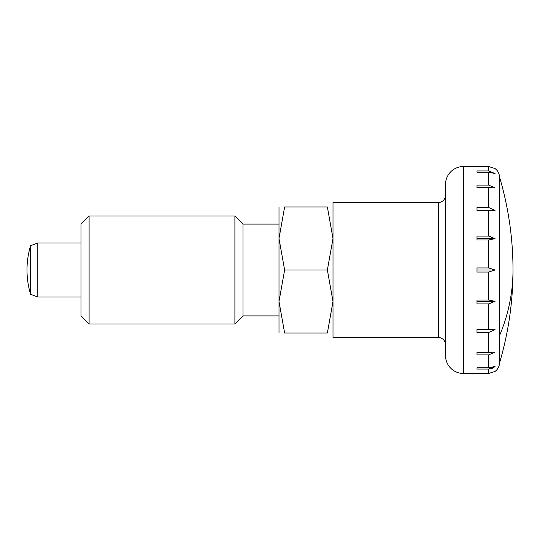 <?xml version="1.0" encoding="UTF-8"?>
<svg xmlns="http://www.w3.org/2000/svg" width="540" height="540" viewBox="0 0 540 540"><rect width="100%" height="100%" fill="white"/><g stroke="black" fill="none" stroke-linecap="round" stroke-linejoin="round"><path stroke-width="0.81" d="M499.493 335.833L499.493 363.103A10.8 10.8 0 0 1 495.058 371.432C497.813 369.333 499.291 366.552 499.493 363.103A327.598 327.598 0 0 0 499.493 176.897L499.493 335.833A327.598 231.647 0 0 0 513 270M445.5 344.702A7.202 7.202 0 0 0 438.298 337.5L332.998 337.5L332.998 202.5L438.298 202.5A7.202 7.202 0 0 0 445.5 195.298M463.502 373.498A18.002 18.002 0 0 1 445.5 355.502L445.5 184.498A18.002 18.002 0 0 1 463.502 166.502L463.502 373.498L488.7 373.478L495.058 371.432C497.813 369.333 499.291 366.552 499.493 363.103M477.002 270L477.002 267.948L488.7 267.948L495.058 270L488.7 272.052L477.002 272.052L477.002 270L495.058 270M488.7 239.969L477.002 239.969L477.002 236.075L488.7 236.075L495.058 238.66L488.7 239.969L488.7 267.948M488.7 210.836L477.002 210.836L477.002 207.515L488.7 207.515L495.058 210.384L488.7 210.836L488.7 236.075L490.651 236.291M488.7 187.488L477.002 187.488L477.002 185.078L488.7 185.078L495.058 187.94L488.7 187.488L488.7 207.515M488.7 172.22L477.002 172.22L477.002 170.951L488.7 170.951L495.058 173.536L488.7 172.22L488.7 185.078M495.058 168.568C497.813 170.667 499.291 173.448 499.493 176.897A10.8 10.8 0 0 0 495.058 168.568L488.7 166.523L463.502 166.502M488.7 300.031L495.058 301.347L488.7 303.925L477.002 303.925L477.002 300.031L488.7 300.031L488.7 272.052M488.7 329.164L495.058 329.616L488.7 332.485L477.002 332.485L477.002 329.164L488.7 329.164L488.7 303.925M488.7 352.512L495.058 352.06L488.7 354.922L477.002 354.922L477.002 352.512L488.7 352.512L488.7 332.485M488.7 373.478L488.7 369.05L477.002 369.05L477.002 367.781L488.7 367.781L495.058 366.464L488.7 369.05L490.651 368.827M81 297L37.8 297L37.8 243L30.598 245.7A83.815 83.815 0 0 0 30.598 294.3L30.598 245.7M495.058 238.66L477.002 238.66M491.447 368.611L492.487 368.199M493.358 367.733L494.458 366.977M491.447 300.254L490.651 300.139M490.651 239.861L491.447 239.747M495.058 210.384L477.002 210.384M477.002 170.951L477.002 172.22M477.002 367.781L477.002 369.05M495.058 329.616L477.002 329.616M495.058 301.34L477.002 301.34M89.1 270L89.1 216L81 224.1L81 315.9L89.1 324L89.1 270M278.998 315.9L243 315.9L234.9 324L234.9 216L89.1 216M243 315.9L243 224.1L234.9 216M278.998 332.998L278.998 238.498L284.627 207.002L327.375 207.002L332.998 238.498L327.375 270L332.998 301.502L327.375 332.998L284.627 332.998L278.998 301.502L284.627 270L327.375 270M327.362 332.998C334.908 332.998 334.908 332.998 327.362 332.998M284.641 332.998C277.094 332.998 277.094 332.998 284.641 332.998M284.627 270L278.998 238.498L278.998 207.002M327.362 207.002C334.908 207.002 334.908 207.002 327.362 207.002M284.641 207.002C277.094 207.002 277.094 207.002 284.641 207.002M438.298 337.5L438.298 202.5M488.7 170.951L488.7 166.523M488.7 367.781L488.7 354.922M81 243L37.8 243M30.598 294.3L37.8 297M278.998 224.1L243 224.1M234.9 324L89.1 324"/></g></svg>
